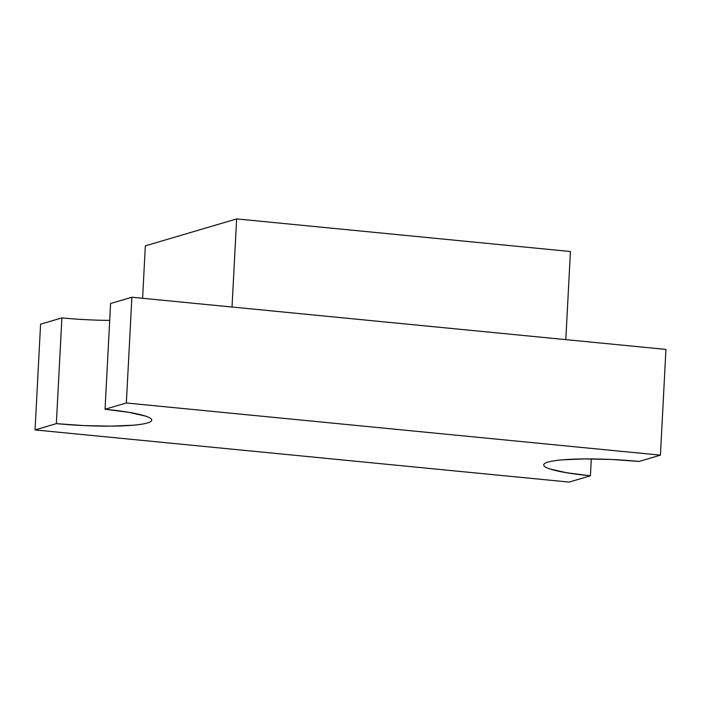 <?xml version="1.0" encoding="UTF-8"?>
<svg xmlns="http://www.w3.org/2000/svg" width="701" height="701" viewBox="0 0 701 701"><rect width="100%" height="100%" fill="white"/><g stroke="black" fill="none" stroke-linecap="round" stroke-linejoin="round"><path stroke-width="1.05" d="M142.601 298.284L145.344 245.858L236.64 218.914L232.022 307.02L236.64 218.914L570.43 251.519L565.812 339.626L232.022 307.02L565.812 339.626L570.43 251.519L236.64 218.914L145.344 245.858L142.601 298.284M660.412 455.142L665.95 349.413L660.412 455.142L126.346 402.979L105.045 409.261L110.583 303.524L131.884 297.242L126.346 402.979L131.884 297.242L665.95 349.413L131.884 297.242L110.583 303.524L105.045 409.261L128.739 412.302L145.116 415.982C149.094 417.261 151.285 418.515 151.688 419.724C152.099 420.933 150.68 422.02 147.455 422.966C144.231 423.921 139.429 424.675 133.059 425.227L110.688 426.138L83.752 425.586L56.352 423.632L35.05 429.923L40.588 324.186L61.89 317.895L56.352 423.632L35.05 429.923L569.116 482.086L590.417 475.804L591.302 458.927L590.417 475.804L566.723 472.763L550.338 469.083C546.368 467.804 544.178 466.551 543.766 465.341C543.363 464.132 544.773 463.046 548.007 462.099C551.231 461.144 556.033 460.391 562.404 459.838L584.774 458.927L611.71 459.479L639.11 461.433L660.412 455.142L126.346 402.979L105.045 409.261A71.151 8.973 3 0 1 151.758 420.171A71.151 8.973 3 0 1 56.352 423.632L61.89 317.895L40.588 324.186L35.05 429.923L569.116 482.086L590.417 475.804A71.151 8.973 3 0 1 543.704 464.894A71.151 8.973 3 0 1 639.11 461.433L660.412 455.142M61.89 317.895A71.151 8.973 -177 0 0 109.698 320.401"/></g></svg>
